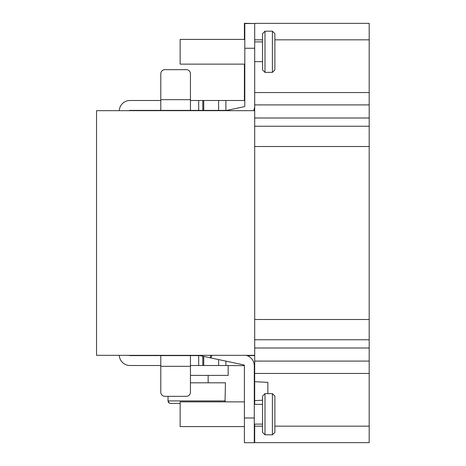 <?xml version="1.0" encoding="UTF-8"?>
<svg xmlns="http://www.w3.org/2000/svg" width="466" height="466" viewBox="0 0 466 466"><rect width="100%" height="100%" fill="white"/><g stroke="black" fill="none" stroke-linecap="round" stroke-linejoin="round"><path stroke-width="0.7" d="M369.194 123.094L369.194 23.358L254.692 23.358L254.692 48.248L244.807 48.248L244.807 105.91A0.821 0.821 0 0 1 244.155 106.714L225.521 110.675M369.194 118.009L254.692 118.009L369.194 118.009L369.194 126.239L254.692 126.239M254.692 347.991L369.194 347.991L369.194 126.239M369.194 347.991L369.194 442.642L254.692 442.642L254.692 426.169L262.521 426.169M369.194 334.454L369.194 265.125M369.194 200.875L369.194 146.51L254.692 146.51M254.692 110.675L254.692 355.325L96.538 355.325L96.538 110.675L254.692 110.675L254.692 104.908L369.194 104.908M369.194 373.447L254.692 373.447L254.692 355.325M254.692 373.447L254.692 404.337M254.663 365.501A10.706 10.706 0 0 1 254.692 366.328M264.991 434.813L272.406 434.813L272.406 393.63L264.991 393.63L264.991 434.813L262.521 432.343L262.521 396.1L264.991 393.63L267.874 393.63L267.874 382.376L254.692 381.683M254.692 424.107L254.692 426.169M254.692 442.467L254.285 442.467M244.464 365.659L218.606 365.501L218.606 359.583M119.261 355.325A10.706 10.706 0 0 0 129.956 365.501L160.787 365.501M190.443 365.501L218.606 365.501M254.279 365.501L254.692 365.501M254.692 355.616L247.096 355.616M244.4 417.99L254.285 417.99L254.285 442.7L244.4 442.7L244.4 365.728L243.986 365.501M202.797 365.501L202.797 356.222M199.961 355.616L190.443 355.616L190.443 366.328L160.787 366.328L160.787 392.215A4.118 4.118 0 0 0 164.906 396.333L186.324 396.333A4.118 4.118 0 0 0 190.443 392.215L190.443 366.328M129.327 355.325A0.821 0.821 0 0 0 129.956 355.616L160.787 355.616L160.787 366.328M160.787 355.616L190.443 355.616M369.194 381.473L369.194 373.33M254.285 417.99L254.285 365.728A10.706 10.706 0 0 0 246.1 355.325M244.4 365.728A0.821 0.821 0 0 0 243.747 364.925L210.271 357.812L210.801 355.325M198.574 355.325L210.271 357.812M262.521 424.107L254.285 424.107L262.521 424.107M262.521 404.337L254.285 404.337M272.406 393.63L274.876 396.1L274.876 432.343L274.876 396.1M272.406 434.813L274.876 432.343M244.4 426.576L180.144 426.576L180.144 401.867L244.4 401.867M169.869 403.311L170.521 403.393C169.007 403.247 168.179 402.426 168.028 400.923L168.028 396.333L164.906 396.333M253.574 355.325A10.706 10.706 0 0 1 253.714 355.616M228.171 365.501L228.171 375.386L190.443 375.386M190.443 382.802L225.451 382.802L225.026 401.867M225.125 401.564L225.212 400.923L168.028 400.923L169.28 403.067M180.144 403.393L170.521 403.393M254.692 400.632L262.521 400.218M267.874 382.376L267.874 393.63M254.692 319.49L369.194 319.49M253.574 110.675A10.706 10.706 0 0 0 254.692 105.91L254.692 48.248M262.521 61.663L254.692 61.663L262.521 61.663M262.521 41.893L254.692 41.893M262.521 33.657L262.521 69.9L264.991 72.37L264.991 31.187L262.521 33.657M264.991 31.187L272.406 31.187L272.406 72.37L264.991 72.37M272.406 31.187L274.876 33.657L274.876 69.9L274.876 33.657M272.406 72.37L274.876 69.9M254.692 92.553L369.194 92.553M244.807 99.672L244.807 100.161M129.327 110.675A0.821 0.821 0 0 1 129.956 110.384L226.907 110.384M244.697 100.091A0.821 0.821 0 0 1 243.986 100.499L190.443 100.499M253.714 110.384L254.692 110.384M254.692 23.533L244.807 23.533L244.807 48.248M160.787 100.499L129.956 100.499A10.706 10.706 0 0 0 119.261 110.675M243.986 100.499L244.248 100.4A0.414 0.414 0 0 0 244.4 100.085L244.4 64.133M160.787 73.785L160.787 99.672L160.787 73.785A4.118 4.118 0 0 1 164.906 69.667L186.324 69.667A4.118 4.118 0 0 1 190.443 73.785L190.443 110.384M190.443 99.672L160.787 99.672L160.787 110.384M164.906 69.667L186.324 69.667M202.797 110.384L202.797 100.499M254.285 23.533L244.4 23.3L244.4 39.424M369.194 92.67L369.194 84.527M244.807 64.133L180.144 64.133L180.144 39.424L244.807 39.424M254.692 435.64L254.285 435.64M254.285 438.349L254.692 438.349M225.905 361.133L225.905 365.501M203.741 356.42L203.741 365.501M198.679 365.501L198.679 355.616M254.285 402.927L254.692 402.927M211.727 355.325L211.162 357.999M274.876 426.169L369.194 426.169M254.692 361.092L369.194 361.092M254.692 339.761L369.194 339.761M369.194 39.831L274.876 39.831M262.521 39.831L254.692 39.831M225.905 100.499L225.905 110.384M198.679 110.384L198.679 100.499M203.741 100.499L203.741 110.384M218.606 110.384L218.606 100.499M244.807 27.418L244.4 27.418M176.853 355.325L176.853 355.616M208.151 382.802L208.151 375.386M216.393 110.675L216.393 110.384M176.853 110.675L176.853 110.384"/></g></svg>
